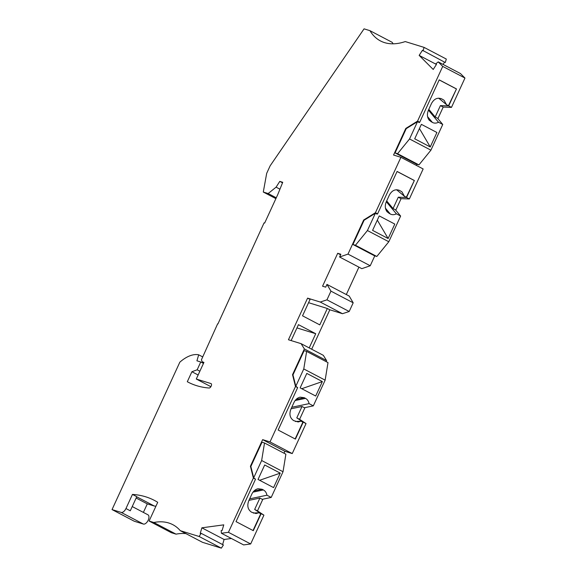 <?xml version="1.0" encoding="UTF-8"?>
<svg xmlns="http://www.w3.org/2000/svg" width="577" height="577" viewBox="0 0 577 577"><rect width="100%" height="100%" fill="white"/><g stroke="black" fill="none" stroke-linecap="round" stroke-linejoin="round"><path stroke-width="0.87" d="M279.946 189.184L276.087 187.157L268.161 193.54L263.292 192.04L266.682 173.352L270.151 165.808L364.058 28.85L369.944 30.668L392.18 42.33A86.204 45.633 117.7 0 0 393.125 43.816M276.275 197.796L268.161 193.54M275.885 198.639L263.292 192.04M423.056 50.87L424.081 47.393L446.317 59.056L445.293 62.532L422.451 50.264L419.162 55.392L433.219 69.464L436.508 64.335L435.902 63.73L438.21 61.876L442.725 66.398L464.961 78.054L460.446 73.539L438.21 61.876M444.55 62.143L443.086 64.429M437.893 118.646L443.208 107.091L451.474 107.387L464.961 78.054M416.385 165.419L416.911 164.272M395.772 210.223L401.087 198.668L409.353 198.964L423.15 168.967L400.914 157.305L375.425 212.718L363.676 220.003L347.989 254.104L339.586 257.003L340.848 254.255L337.704 253.281L340.596 254.803M374.79 255.842L370.232 265.759L347.989 254.104M339.586 257.003L361.822 268.666L370.232 265.759M346.315 294.558L358.923 267.144M353.189 302.802L330.953 291.14L326.95 299.845L320.235 302.038L342.471 313.7L349.193 311.501L353.189 302.802L349.215 296.08L326.971 284.418L325.709 287.166L322.565 286.192L337.704 253.281M342.471 313.7L329.82 309.791L311.681 349.215M326.604 360.603L323.322 355.324L301.086 343.661L304.367 348.941L326.604 360.603L326.135 361.635M284.014 453.212L284.887 451.308L292.243 453.58L306.041 423.576L299.593 419.335L304.988 407.614M132.45 494.417L125.959 508.539L130.279 510.804L136.771 496.682L132.45 494.417A182.101 96.402 117.7 0 1 154.391 500.396A182.101 96.402 117.7 0 1 157.723 502.307L149.104 521.038L171.34 532.701L176.05 534.151L153.814 522.488A86.204 45.633 117.7 0 1 172.848 524.688A86.204 45.633 117.7 0 1 180.291 530.674L199.123 536.487L201.157 533.321L200.212 533.444L201.871 527.818L223.768 524.854L222.109 530.479L221.164 530.609L221.402 533.256L228.434 532.304L250.67 543.967L263.92 515.153L257.472 510.905L262.867 499.192M250.67 543.967L243.638 544.919L221.402 533.256M231.391 538.492L224.107 539.481L222.607 544.573M199.123 536.487L221.359 548.15L223.393 544.984L201.157 533.321M221.359 548.15L202.527 542.33L180.291 530.674M176.05 534.151A86.204 45.633 117.7 0 1 185.931 533.631M143.377 512.405L147.301 503.88L154.362 506.058A182.101 96.402 117.7 0 1 155.941 506.173M132.227 506.556L147.95 514.799A5.171 2.741 117.7 0 1 148.087 520.425A5.171 2.741 117.7 0 1 143.392 524.06L134.275 521.247L112.039 509.585L179.836 362.176A37.931 20.08 117.7 0 1 198.697 354.812L196.93 360.805L200.753 361.988L197.168 369.792L191.903 371.732L187.301 381.736A182.101 96.402 117.7 0 0 187.987 382.097A182.101 96.402 117.7 0 0 209.112 388.018A2.301 1.219 117.7 0 0 211.088 386.273L211.211 386.013A2.301 1.219 -62.3 0 0 211.103 383.618A2.301 1.219 -62.3 0 0 210.987 383.568L211.204 383.683M217.911 323.964L264.064 222.881L264.655 223.061L277.847 194.37L282.73 182.296L279.787 181.387L276.087 187.157M217.637 323.82L201.416 359.817L202.231 361.844L203.941 362.378L196.281 379.024L210.987 383.568M125.959 508.539A5.171 2.741 117.7 0 1 121.156 512.398L112.039 509.585M153.814 522.488L149.104 521.038M304.367 348.941L292.532 374.675L295.496 386.503L270.007 441.917L262.65 439.645L250.418 466.245L253.375 478.073L228.434 532.304M301.086 343.661L288.435 339.752L307.584 298.129L310.065 299.427L302.528 315.821L319.795 324.88L327.332 308.486L329.82 309.791M320.235 302.038L307.584 298.129M330.953 291.14L326.971 284.418M405.797 128.426L406.23 128.649L395.065 152.912L397.567 153.691L418.938 164.899L430.918 150.179L409.547 138.97L417.51 121.66L419.234 122.562L419.703 122.274L417.546 121.141L405.797 128.426L393.557 155.033L400.914 157.305M417.546 121.141L442.725 66.398M369.944 30.668A86.204 45.633 117.7 0 0 380.459 40.931A86.204 45.633 117.7 0 0 405.249 41.573L424.081 47.393M202.231 361.844L203.804 362.673M210.879 386.684L196.281 379.024M201.871 527.818L224.107 539.481M250.418 466.245L250.851 466.476L262.008 442.213L264.511 442.985L285.882 454.193L283.026 471.734L271.197 497.439L266.956 495.21C266.473 492.751 265.283 490.998 263.393 489.945L262.095 489.267L257.998 488.733C255.315 489.39 253.267 491.171 251.846 494.078L248.745 500.807C246.913 505.849 247.85 509.642 251.55 512.188L256.058 513.544L258.9 512.737L260.761 513.718L253.029 530.53M284.887 451.308L262.65 439.645M271.197 497.439L262.268 499.314L259.895 498.066L248.947 500.367M257.472 510.905L254.666 509.433L259.895 498.066M292.532 374.675L292.965 374.899L304.129 350.636L306.625 351.407L328.003 362.616L325.139 380.156L313.318 405.862L309.077 403.64C308.594 401.181 307.404 399.421 305.507 398.368L304.216 397.69L300.119 397.156C297.436 397.82 295.388 399.601 293.96 402.501L290.866 409.23C289.034 414.279 289.971 418.073 293.671 420.611L298.172 421.975L301.021 421.16L302.882 422.14L295.15 438.953M299.593 419.335L296.787 417.863L302.016 406.489L291.068 408.79M313.318 405.862L304.389 407.737L302.016 406.489M306.625 351.407L303.769 368.948L325.139 380.156M303.769 368.948L295.806 386.251L292.965 374.899M306.805 373.406L322.355 381.563L315.698 396.031L300.155 387.874L306.805 373.406M295.806 386.251L297.653 387.636L278.15 430.038L295.424 439.097L303.235 422.104L296.787 417.863M301.757 388.718L322.355 381.563M264.511 442.985L261.648 460.518L283.026 471.734M261.648 460.518L253.685 477.828L250.851 466.476M264.692 464.983L280.234 473.133L273.577 487.601L258.034 479.451L264.692 464.983M253.685 477.828L255.532 479.206L236.029 521.615L253.303 530.674L261.114 513.681L254.666 509.433M259.643 480.295L280.234 473.133M263.92 515.153L261.114 513.681M255.532 479.206L253.375 478.073M292.243 453.58L270.007 441.917M306.041 423.576L303.235 422.104M297.653 387.636L295.496 386.503M393.052 208.564L395.433 209.804L400.626 216.043L396.385 213.822C394.264 214.911 392.237 214.983 390.297 214.024L387.102 211.795C385.003 208.939 384.736 205.585 386.301 201.741L389.396 195.012C392.014 190.381 395.396 188.852 399.544 190.424L401.938 191.838L404.448 196.295L406.309 197.276L414.358 180.5L406.547 197.493L398.281 197.19L393.052 208.564L386.684 200.911M401.087 198.668L398.281 197.19M363.676 220.003L364.109 220.226L352.951 244.489L374.322 255.698L376.824 256.469L388.804 241.749L400.626 216.043M349.193 311.501L326.95 299.845M309.2 347.917L315.727 333.722L298.453 324.663L291.133 340.581M296.96 327.924L315.727 333.722M308.565 302.687L327.332 308.486M352.951 244.489L355.446 245.261L376.824 256.469M388.804 241.749L367.426 230.54L355.446 245.261M364.109 220.226L375.389 213.238L367.426 230.54M375.389 213.238L377.113 214.139L377.589 213.851L375.425 212.718M395.065 152.912L416.443 164.128L418.938 164.899M443.208 107.091L440.402 105.62L435.173 116.987L428.805 109.334M430.918 150.179L442.747 124.473L437.546 118.235L435.173 116.987M409.353 198.964L406.547 197.493M377.589 213.851L397.091 171.441L414.358 180.5M397.07 171.492L414.07 180.413M372.591 230.382L379.248 215.913L394.791 224.071L388.133 238.532L372.591 230.382M377.315 220.118L388.133 238.532M428.43 110.149L438.506 122.245C436.385 123.341 434.358 123.406 432.418 122.454L429.223 120.218C427.124 117.362 426.857 114.008 428.422 110.171L431.517 103.434C434.135 98.804 437.517 97.275 441.665 98.847L444.059 100.261L446.562 104.725L448.43 105.699L456.479 88.923L448.668 105.916L440.402 105.62M442.747 124.473L438.506 122.245M438.686 98.162L446.562 104.725M397.567 153.691L409.547 138.97M417.51 121.66L406.23 128.649M451.474 107.387L448.668 105.916M419.703 122.274L439.212 79.871L456.479 88.923M439.184 79.922L456.191 88.836M414.712 138.805L421.369 124.343L436.912 132.494L430.254 146.962L414.712 138.805M419.436 128.541L430.254 146.962M419.162 55.392L436.436 64.451M386.309 201.726L396.385 213.822M396.565 189.732L404.448 196.295M291.767 407.275L309.077 403.64M295.402 421.498L301.021 421.16M249.646 498.853L266.956 495.21M253.281 513.068L258.9 512.737M154.362 506.058L136.713 496.804M147.301 503.88L136.15 498.03M198.697 354.812L202.743 356.932M197.168 369.792L199.873 371.213M200.753 361.988L203.465 363.409M188.679 382.457L187.301 381.736M191.903 371.732L198.135 375M279.787 181.387L282.521 182.822M121.156 512.398L143.392 524.06M427.939 117.946L431.12 121.769M427.579 116.641L432.418 122.454M385.818 209.523L389.006 213.346M385.458 208.21L390.297 214.024M295.114 400.553L305.507 398.368M296.124 399.392L304.216 397.69M252.993 492.131L263.393 489.945M254.003 490.969L262.095 489.267"/></g></svg>
